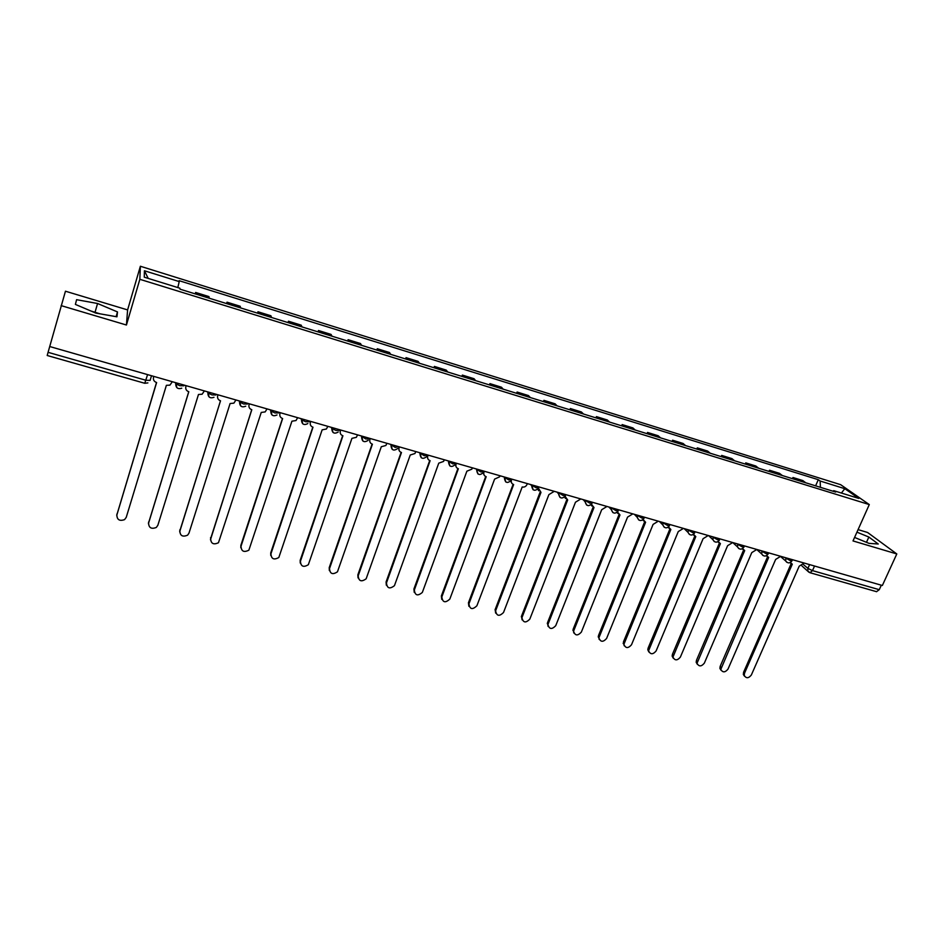 <?xml version="1.0" encoding="UTF-8"?>
<svg xmlns="http://www.w3.org/2000/svg" width="944" height="944" viewBox="0 0 944 944"><rect width="100%" height="100%" fill="white"/><g stroke="black" fill="none" stroke-linecap="round" stroke-linejoin="round"><path stroke-width="1.42" d="M49.69 346.519L882.357 585.492L896.8 553.951L853.01 540.936L869.294 504.58L840.632 484.673L140.373 266.255L127.605 309.915L65.455 291.212L48.073 352.324L145.883 380.255L150.108 380.397L151.5 375.736M896.8 553.951L867.595 532.487L858.072 529.619M61.136 305.62L126.437 325.019L139.842 279.306L869.294 504.58M47.235 355.369L48.073 352.324M881.318 585.197L879.265 589.681L876.528 591.676M805.669 482.762L802.801 480.555L792.972 477.511L795.804 479.705M792.464 478.679L792.972 477.511M782.257 475.516L779.473 473.333L769.513 470.242L772.263 472.425M769.018 471.422L769.513 470.242M758.551 468.177L755.849 466.006L745.76 462.879L748.415 465.05M745.264 464.07L745.76 462.879M734.515 460.743L731.907 458.595L721.688 455.421L724.26 457.569M721.192 456.625L721.688 455.421M710.171 453.214L707.658 451.079L697.297 447.869L699.775 449.993M696.802 449.073L697.297 447.869M685.497 445.58L683.078 443.468L672.588 440.211L674.96 442.311M672.093 441.426L672.588 440.211M660.493 437.839L658.18 435.75L647.537 432.458L649.814 434.535M647.053 433.685L647.537 432.458M635.159 430.004L632.94 427.939L622.155 424.588L624.326 426.653M621.671 425.827L622.155 424.588M609.47 422.051L607.358 420.009L596.431 416.623L598.496 418.652M595.947 417.862L596.431 416.623M583.427 413.991L581.421 411.973L570.353 408.54L572.312 410.557M569.869 409.802L570.353 408.54M557.031 405.826L555.143 403.831L543.909 400.35L545.75 402.333M543.437 401.613L543.909 400.35M530.268 397.542L528.487 395.571L517.1 392.043L518.834 394.002M516.628 393.329L517.1 392.043M503.128 389.14L501.465 387.205L489.924 383.63L491.529 385.553M489.452 384.916L489.924 383.63M475.599 380.633L474.065 378.721L462.359 375.087L463.846 376.986M461.887 376.385L462.359 375.087M447.692 371.995L446.276 370.107L434.393 366.425L435.762 368.302M433.933 367.735L434.393 366.425M419.372 363.228L418.086 361.375L406.038 357.646L407.277 359.487M405.59 358.968L406.038 357.646M390.651 354.342L389.494 352.513L377.281 348.737L378.379 350.543M376.821 350.071L377.281 348.737M361.517 345.327L360.502 343.533L348.1 339.698L349.056 341.48M347.652 341.044L348.1 339.698M331.946 336.182L331.073 334.424L318.494 330.518L319.308 332.264M318.045 331.875L318.494 330.518M301.95 326.895L301.219 325.173L288.463 321.22L289.124 322.931M288.014 322.588L288.463 321.22M271.506 317.479L270.928 315.78L257.972 311.768L258.491 313.455M257.535 313.16L257.972 311.768M240.602 307.921L240.177 306.257L227.032 302.186L227.398 303.826M226.595 303.579L227.032 302.186M209.238 298.21L208.966 296.593L195.632 292.463L195.833 294.056M195.196 293.867L195.632 292.463M820.407 487.316L820.147 481.015L844.809 488.697L858.804 498.42L833.729 490.668L832.95 491.199M148.208 278.397L144.42 270.763L144.267 277.182L179.891 288.215L179.985 289.159L835.676 492.048L833.729 490.668M144.42 270.763L179.218 281.583L177.814 287.566M820.147 481.015L818.295 479.694L179.124 280.687L179.218 281.583M140.373 266.255L139.842 279.306M854.58 537.431L868.999 543.366L878.262 544.004L868.858 537.042L856.94 532.156M127.605 309.915L126.437 325.019M75.39 304.405L95.828 313.089L116.95 316.806L117.493 311.933L97.562 303.496L76.594 299.685L75.39 304.405M815.616 485.841L818.295 479.694M844.809 488.697L841.399 493.039M866.474 542.328L868.858 537.042M100.029 313.833L90.99 311.024M95.191 311.768L97.562 303.496M116.112 316.653L117.493 311.933M790.34 562.53L792.299 564.182L744.497 673.261L744.238 675.479C746.232 678.583 748.604 678.429 751.353 674.995L799.214 566.152L804.205 563.061M744.497 676.199L743.341 674.464L743.601 672.246L791.155 563.651M790.624 563.072L790.022 562.671M766.622 555.65L768.652 557.42L720.779 669.438C722.738 672.718 725.145 672.612 728.001 669.107L775.649 559.426L780.676 556.311M721.063 670.275L719.906 668.423L720.178 666.334L767.531 556.913M766.929 556.287L766.28 555.804M742.574 548.653L744.686 550.576L697.014 663.302C698.926 666.771 701.368 666.724 704.342 663.136L751.778 552.606L756.84 549.467M697.309 664.269L696.176 662.287L696.471 660.352L743.589 550.092M742.928 549.408L742.22 548.842M718.219 541.549L720.402 543.638L672.954 657.071C674.807 660.753 677.285 660.753 680.376 657.095L727.6 545.691L732.697 542.54M673.261 658.192L672.14 656.068L672.447 654.286L719.34 543.178M718.608 542.434L717.841 541.773M693.545 534.351L695.799 536.605L648.575 650.758C650.369 654.64 652.87 654.711 656.104 650.971L703.091 538.694L708.224 535.519M648.882 652.021L647.808 649.743L648.103 648.139L694.76 536.168M693.958 535.366L693.144 534.611M668.529 527.035L670.865 529.478L623.89 644.339C625.601 648.445 628.138 648.587 631.512 644.764L678.252 531.59L683.421 528.404M624.185 645.767L623.453 641.92L669.851 529.065M668.966 528.192L668.116 527.33M643.194 519.589L645.59 522.256L598.897 637.825C600.49 642.168 603.063 642.38 606.591 638.474L653.083 524.404L658.287 521.182M599.169 639.418L598.472 635.607L644.61 521.867M643.643 520.923L642.758 519.943M617.506 512.026L619.972 514.94L573.563 631.217C575.049 635.796 577.645 636.091 581.339 632.114L627.559 517.111L632.81 513.878M573.81 632.987L573.15 629.223L619.028 514.574M617.966 513.548L617.057 512.45M591.487 504.32L594 507.518L547.921 624.515C549.266 629.329 551.874 629.719 555.745 625.66L601.694 509.713L606.98 506.468M548.11 626.462L547.496 622.745L593.092 507.176M591.935 506.067L591.003 504.828M565.126 496.426L567.674 499.99L521.938 617.706C523.129 622.78 525.749 623.252 529.82 619.111L575.474 502.22L580.796 498.951M522.056 619.83L521.501 616.184L566.801 499.671M565.539 498.479L564.595 497.075M538.481 488.201L540.983 492.367L495.612 610.803C496.627 616.125 499.27 616.692 503.53 612.479L548.889 494.632L554.258 491.328M495.659 613.116L495.152 609.529L540.145 492.072M538.776 490.774L537.82 489.193M511.412 480.225C510.94 482.337 511.683 483.788 513.654 484.555L468.944 603.818C469.77 609.376 472.413 610.036 476.885 605.765L522.197 486.998C524.38 487.387 525.985 486.549 527 484.496L527.342 483.599M468.885 606.296L468.436 602.791L513.111 484.355M511.636 482.95L510.692 481.169M484.296 471.257L483.965 472.153C483.387 474.36 484.13 475.882 486.195 476.708L441.839 596.927C442.594 602.52 445.261 603.24 449.828 599.074L494.597 479.115L499.659 476.791L500.049 475.776M441.745 599.357L441.367 595.947L485.7 476.531M484.095 474.997L483.186 472.968M456.389 463.244L456.058 464.153C455.492 466.383 456.259 467.917 458.359 468.755L414.345 589.988C415.018 595.522 417.685 596.337 422.334 592.419L466.879 471.186L471.847 469.168L472.366 467.823M414.239 592.325L413.909 589.021L457.899 468.59M456.164 466.926L455.315 464.531M428.092 455.114L427.762 456.035C427.195 458.288 427.986 459.834 430.11 460.684L386.462 582.955C387.064 588.419 389.719 589.316 394.45 585.658L438.759 463.162L443.597 461.415L444.282 459.763M386.332 585.186L386.072 582L429.709 460.542M427.833 458.725L427.089 456.058M399.371 446.878L399.052 447.798C398.498 450.076 399.3 451.645 401.471 452.506L358.189 575.828C358.72 581.221 361.375 582.2 366.154 578.79L410.239 455.008L414.935 453.533L415.808 451.598M358.047 577.917L357.847 574.872L401.117 452.377M399.088 450.394L398.746 446.701M370.237 438.523L369.918 439.456C369.375 441.745 370.201 443.326 372.408 444.199L329.515 568.595C329.975 573.917 332.618 574.979 337.468 571.804L381.293 446.736L385.86 445.497L386.91 443.302M329.35 570.542L329.22 567.639L372.101 444.093M369.918 439.456L369.659 438.346M340.678 430.039L340.359 430.971C339.828 433.284 340.678 434.889 342.92 435.774L300.44 561.255C300.829 566.506 303.472 567.651 308.346 564.713L351.935 438.346L356.336 437.332L357.599 434.889M300.251 563.049L300.18 560.311L342.66 435.691M340.359 430.971L340.147 429.886M310.682 421.425L310.375 422.381C309.844 424.706 310.718 426.322 312.995 427.219L270.94 553.821C271.282 558.99 273.913 560.217 278.822 557.503L322.152 429.839L326.388 429.013L327.851 426.358M270.751 555.426L270.727 552.877L312.794 427.16M310.375 422.381L310.21 421.284M280.25 412.693L279.931 413.649C279.424 416.009 280.321 417.637 282.622 418.546L241.015 546.269C241.31 551.367 243.918 552.677 248.862 550.175L291.92 421.201L296.003 420.54L297.667 417.685M240.814 547.685L240.862 545.337L282.48 418.499M279.931 413.649L279.825 412.563M249.346 403.82L249.039 404.787C248.543 407.171 249.464 408.811 251.8 409.731L210.654 538.611C210.901 543.65 213.509 545.018 218.465 542.729L261.24 412.434L265.17 411.914L267.034 408.894M210.453 539.803L251.718 409.708M249.039 404.787L248.98 403.713M217.981 394.816L217.675 395.796C217.191 398.203 218.135 399.867 220.518 400.799L179.844 530.847C180.068 535.814 182.652 537.242 187.62 535.154L188.977 533.148L230.088 403.536L233.888 403.147L235.941 399.973M179.667 531.802L220.495 400.787M217.675 395.796L217.675 394.734M186.145 385.683L185.838 386.662C185.366 389.093 186.346 390.781 188.753 391.725L148.574 522.952C148.774 527.861 151.347 529.36 156.326 527.448L157.849 525.289L198.476 394.498L202.134 394.214L204.376 390.91M148.42 523.66L188.8 391.736M185.838 386.662L185.897 385.612M153.813 376.408L153.518 377.399C153.058 379.842 154.049 381.553 156.515 382.509L116.844 514.952C117.021 519.802 119.593 521.359 124.573 519.613L126.248 517.324L166.38 385.329L169.92 385.14L172.327 381.718M116.737 515.4L156.621 382.532M153.518 377.399L153.624 376.349M175.478 382.615L175.702 383.748L179.761 385.671L183.82 385.789L184.045 385.081M207.574 391.831L207.857 392.94L211.952 394.899L215.857 394.981L216.082 394.273M239.186 400.905L239.528 402.002L243.658 403.985L247.422 404.032L247.647 403.336M270.338 409.849L270.727 410.923L274.893 412.929L278.504 412.953L278.728 412.257M301.018 418.652L301.455 419.714L305.655 421.756L309.125 421.732L309.361 421.048M331.25 427.325L331.733 428.364L335.958 430.44L339.309 430.381L339.533 429.709M361.033 435.88L365.824 438.995L369.033 438.913L369.269 438.24M390.391 444.305L395.253 447.432L398.569 446.654M419.325 452.601L424.257 455.74L427.455 454.937M447.834 460.79L452.849 463.929L455.917 463.103M475.953 468.861L481.027 472.012L483.977 471.162M503.671 476.814L508.816 479.965L511.648 479.104M531 484.65L536.204 487.824L538.965 486.939M557.939 492.39L563.214 495.553L565.893 494.668M584.525 500.013L589.847 503.187L592.454 502.291M610.733 507.542L616.113 510.716L618.65 509.807M636.586 514.964L642.026 518.138L644.492 517.229M662.086 522.28L667.573 525.466L669.992 524.545M687.256 529.501L692.79 532.687L695.138 531.767M712.071 536.629L717.664 539.815L719.965 538.882M736.568 543.65L742.208 546.859L744.45 545.915M760.746 550.588L766.422 553.798L768.274 553.644L768.617 552.854M784.606 557.444L790.329 560.642L792.122 560.5L792.464 559.698M803.45 564.583L807.911 568.406L812.489 570.613L879.265 589.681M809.586 564.606L807.911 568.406L807.816 571.002L809.964 572.713L812.489 570.613L814.53 566.022M175.749 382.698L176.847 387.642M207.916 391.925L209.037 396.893M239.599 401.023L240.732 405.991M270.81 409.979L271.955 414.947M301.549 418.806L302.705 423.762M331.84 427.502L332.996 432.446M361.682 436.057L362.838 440.99M391.099 444.506L392.244 449.415M420.092 452.825L421.225 457.71M448.66 461.026L449.781 465.888M483.517 472.342C479.682 475.882 477.381 475.033 476.614 469.793L477.935 473.947M504.592 477.074L505.677 481.888M531.968 484.933L533.041 489.724M558.966 492.685L558.553 493.865L560.016 497.441M585.587 500.32L585.115 501.819L586.613 505.052M611.842 507.86L611.334 509.63L612.857 512.557M637.743 515.294L637.224 517.336L638.722 519.955M663.29 522.622L662.771 524.899L664.246 527.259M688.495 529.855L687.987 532.345L689.427 534.457M713.357 536.994L712.885 539.673L714.266 541.573M737.901 544.039L737.453 546.871L738.774 548.582M762.103 550.989L761.69 553.963L762.964 555.497M785.998 557.845L785.62 560.937L786.824 562.317M227.351 303.437L240.555 307.52M258.42 313.054L271.424 317.078M289.029 322.529L301.844 326.494M319.19 331.863L331.816 335.769M348.902 341.055L361.351 344.914M378.202 350.13L390.462 353.917M407.065 359.062L419.16 362.803M435.526 367.865L447.456 371.558M463.587 376.55L475.339 380.196M491.258 385.117L502.845 388.704M518.539 393.554L529.962 397.094M545.431 401.884L556.7 405.377M571.97 410.097L583.085 413.543M598.142 418.192L609.104 421.59M623.949 426.192L634.769 429.532M649.425 434.075L660.092 437.379M674.547 441.851L685.073 445.108M699.339 449.521L709.735 452.742M723.8 457.097L734.054 460.271M747.955 464.566L758.067 467.693M771.779 471.941L781.774 475.033M795.308 479.222L805.161 482.278M195.821 293.678L209.214 297.82M147.583 374.615L144.762 383.276L147.889 382.898M144.739 383.276L47.2 355.499M809.858 572.678L876.622 591.699M808.961 572.253L801.916 565.916M744.497 673.261L743.601 672.246M721.051 667.349L720.178 666.334M697.309 661.355L696.471 660.352M673.249 655.289L672.447 654.286M648.882 649.142L648.103 648.139M624.196 642.923L623.453 641.92M599.18 636.61L598.472 635.607M573.822 630.214L573.15 629.223M548.134 623.736L547.496 622.745M522.103 617.164L521.501 616.184M495.706 610.508L495.152 609.529M468.956 603.771L468.436 602.791M441.839 596.927L441.367 595.947M414.345 589.988L413.909 589.021M427.762 456.035L427.313 455.315M386.462 582.955L386.072 582M399.052 447.798L398.616 447.043M358.189 575.828L357.847 574.872M329.515 568.595L329.22 567.639M300.44 561.255L300.18 560.311M270.94 553.821L270.727 552.877M241.015 546.269L240.862 545.337M210.654 538.611L210.547 537.679M179.844 530.847L179.785 529.914M148.574 522.952L148.586 522.044M116.844 514.952L116.903 514.043M780.582 556.535L785.62 560.937C787.744 563.533 789.845 563.509 791.957 560.878M504.603 477.074L504.356 477.735C505.099 482.939 507.376 483.8 511.211 480.295M448.73 461.038L448.471 461.758C449.214 466.95 451.515 467.835 455.386 464.401M420.186 452.849L419.915 453.592C420.54 458.654 422.818 459.634 426.735 456.53M391.217 444.541L390.958 445.308C391.477 450.229 393.707 451.303 397.66 448.518M361.835 436.104L361.564 436.895C362 441.698 364.195 442.842 368.16 440.352M332.005 427.549L331.733 428.364C332.099 433.036 334.259 434.264 338.223 432.045M301.738 418.853L301.455 419.714C301.761 424.269 303.885 425.555 307.838 423.585M271.011 410.038L270.727 410.923C270.975 415.372 273.076 416.717 277.005 414.971M239.823 401.082L239.528 402.002C239.741 406.345 241.817 407.749 245.723 406.203M208.152 391.996L207.857 392.94C208.046 397.2 210.087 398.651 213.981 397.282M175.997 382.768L175.702 383.748C175.867 387.925 177.885 389.412 181.755 388.208M756.805 549.573L761.69 553.963C763.779 556.712 765.914 556.736 768.109 554.045M732.78 542.564L737.453 546.871C739.482 549.809 741.654 549.88 743.955 547.107M708.637 535.637L712.885 539.673C714.856 542.8 717.051 542.942 719.47 540.086M684.188 528.616L687.987 532.345C689.899 535.696 692.117 535.897 694.654 532.959M659.431 521.513L662.771 524.899C664.576 528.487 666.83 528.77 669.508 525.749M634.356 514.315L637.224 517.336C638.911 521.171 641.177 521.536 644.02 518.433M608.951 507.034L611.334 509.63C612.88 513.748 615.158 514.209 618.178 511.011M583.215 499.636L585.115 501.819C586.484 506.22 588.773 506.775 591.994 503.494M557.113 492.154L558.553 493.865C559.709 498.574 562.01 499.234 565.432 495.871M530.658 484.555L531.649 485.806C532.569 490.797 534.859 491.576 538.517 488.142M744.238 675.479L743.341 674.464M720.779 669.438L719.906 668.423M697.014 663.302L696.176 662.287M672.954 657.071L672.14 656.068M648.575 650.758L647.808 649.743M623.89 644.339L623.146 643.336M598.897 637.825L598.189 636.822M573.563 631.217L572.89 630.226M547.921 624.515L547.284 623.524M521.938 617.706L521.336 616.715M495.612 610.803L495.045 609.824M468.944 603.818L468.425 602.838"/></g></svg>
